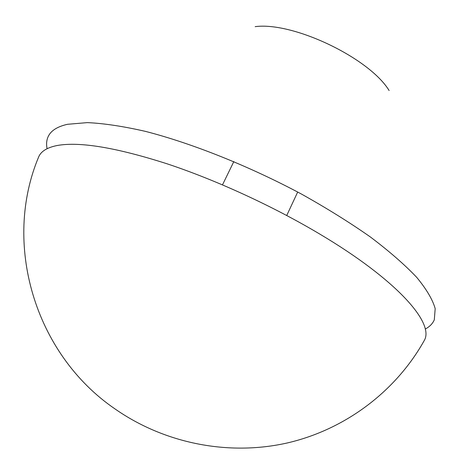 <?xml version="1.0" encoding="UTF-8"?>
<svg xmlns="http://www.w3.org/2000/svg" width="474" height="474" viewBox="0 0 474 474"><rect width="100%" height="100%" fill="white"/><g stroke="black" fill="none" stroke-linecap="round" stroke-linejoin="round"><path stroke-width="0.71" d="M57.591 145.435C47.732 147.313 41.511 150.939 38.927 156.307C2.246 242.593 34.045 353.776 115.2 409.056C164.911 443.7 228.983 456.166 287.398 442.935C345.759 429.373 396.211 390.949 424.443 340.19C434.35 322.67 396.406 279.589 319.92 234.156C273.172 206.279 216.144 180.073 166.984 163.773C116.515 147.651 80.053 141.536 57.591 145.435M255.16 26.651C293.033 21.561 369.24 57.911 389.124 90.546M47.086 148.706C46.108 143.835 46.606 139.534 48.567 135.807C51.459 130.32 57.775 126.487 67.515 124.295L87.335 122.618C103.723 123.358 123.056 126.274 145.334 131.351C191.905 143.284 249.128 166.101 301.239 193.937C326.645 208.127 349.699 222.484 370.401 236.994C389.308 251.279 404.737 264.723 416.687 277.326C426.499 289.217 432.661 299.651 435.185 308.627L434.308 319.796C432.644 323.665 429.616 326.758 425.214 329.063M286.734 215.492L297.69 192.029M222.496 184.848L233.836 161.569"/></g></svg>
